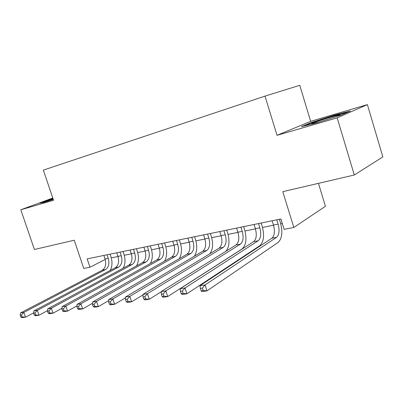 <?xml version="1.0" encoding="UTF-8"?>
<svg xmlns="http://www.w3.org/2000/svg" width="403" height="403" viewBox="0 0 403 403"><rect width="100%" height="100%" fill="white"/><g stroke="black" fill="none" stroke-linecap="round" stroke-linejoin="round"><path stroke-width="0.6" d="M310.668 121.333L277.052 135.317L337.175 117.842L367.4 104.619L310.668 121.333L299.756 85.33L264.988 96.116L43.348 170.121L53.534 200.271L20.815 209.777L34.416 249.487L74.238 240.213L83.748 268.433L89.965 267.219L105.228 259.482M367.4 104.619L382.85 156.913L354.308 175.008L282.775 191.662L293.842 227.458L325.433 206.286L318.451 183.355M52.778 198.034L20.815 209.777M337.175 117.842L354.308 175.008M293.842 227.458L284.125 229.352L280.896 218.96L87.159 258.877L89.965 267.219M277.052 135.317L264.988 96.116M111.273 257.89L118.034 256.53M124.275 255.275L131.363 253.845M137.69 252.575L145.12 251.079M151.533 249.789L159.326 248.218M165.834 246.908L174.01 245.266M180.609 243.936L189.193 242.208M195.883 240.863L204.895 239.05M211.686 237.679L221.151 235.775M228.043 234.39L237.987 232.39M244.984 230.979L255.431 228.879M262.539 227.448L273.526 225.237M280.745 223.786L282.296 223.474M335.095 114.915L311.328 122.502L301.414 126.663L315.917 123.096L341.155 115.051L350.378 111.047L335.095 114.915L335.236 115.379M52.869 198.306L39.64 203.137L43.952 202.371L53.241 199.394M311.474 122.98L311.328 122.502M52.259 198.865L52.148 198.538M272.136 220.763L273.476 225.06C275.098 231.317 274.574 235.695 271.904 238.198L199.969 285.712L205.062 284.941L206.981 290.885L278.161 242.405C282.1 238.601 282.856 232.017 280.417 222.658L279.365 219.277M276.76 219.811L278.105 224.128C279.732 230.41 279.224 234.808 276.574 237.317L205.062 284.941L202.402 288.095L200.362 288.397L201.127 290.775L203.172 290.472L202.402 288.095M203.172 290.472L206.981 290.885L201.883 291.626L201.127 290.775M199.969 285.712L200.362 288.397M335.553 116.84C340.278 115.127 341.497 114.482 339.205 114.9L331.392 116.971C320.939 120.008 308.461 124.446 312.164 123.832L319.282 122.023M304.592 125.882L311.892 122.809L334.938 115.454L347.552 112.271M41.62 202.785L52.979 198.629M53.055 198.855L47.398 201.268M254.056 224.491L255.381 228.708C256.978 234.848 256.404 239.155 253.658 241.639L180.151 288.719L185.022 287.979L186.916 293.792L259.723 245.785C263.784 242.012 264.61 235.533 262.217 226.34L261.174 223.025M258.514 223.569L259.844 227.806C261.446 233.977 260.882 238.304 258.157 240.793L185.022 287.979L182.388 291.067L180.433 291.359L181.194 293.681L183.148 293.399L182.388 291.067M183.148 293.399L186.916 293.792L182.035 294.502L181.194 293.681M180.151 288.719L180.433 291.359M236.621 228.083L237.931 232.219C239.503 238.249 238.878 242.495 236.067 244.953L161.165 291.596L165.834 290.89L167.703 296.578L241.956 249.039C246.117 245.301 247.019 238.919 244.666 229.896L243.639 226.637M240.923 227.196L242.238 231.352C243.81 237.412 243.2 241.674 240.405 244.137L165.834 290.89L163.225 293.918L161.356 294.195L162.102 296.472L163.976 296.195L163.225 293.918M163.976 296.195L167.703 296.578L163.024 297.258L162.102 296.472M161.165 291.596L161.356 294.195M219.801 231.549L221.096 235.609C222.637 241.538 221.972 245.714 219.101 248.152L142.964 294.356L147.443 293.676L149.281 299.248L161.185 291.832M223.952 230.692L225.252 234.773C226.798 240.727 226.143 244.923 223.287 247.366L147.443 293.676L144.858 296.648L143.065 296.915L143.8 299.142L145.599 298.88L144.858 296.648M225.952 251.255C229.262 247.054 229.856 241.08 227.73 233.322L226.713 230.123M145.599 298.88L149.281 299.248L144.798 299.897L143.8 299.142M142.964 294.356L143.065 296.915M203.565 234.894L204.845 238.883C206.361 244.707 205.656 248.827 202.729 251.24L125.499 297.006L129.796 296.356L131.61 301.812L142.984 294.895M207.57 234.067L208.855 238.077C210.376 243.926 209.681 248.057 206.769 250.48L129.796 296.356L127.237 299.268L125.514 299.525L126.245 301.706L127.968 301.454L127.237 299.268M209.973 253.694C212.9 249.402 213.368 243.714 211.374 236.632L210.371 233.493M127.968 301.454L131.61 301.812L127.308 302.436L126.245 301.706M125.499 297.006L125.514 299.525M187.874 238.128L189.138 242.047C190.634 247.774 189.889 251.83 186.911 254.222L108.724 299.55L112.855 298.925L114.643 304.27L125.504 297.817M191.747 237.327L193.017 241.266C194.513 247.014 193.783 251.089 190.815 253.487L112.855 298.925L110.321 301.782L108.669 302.028L109.384 304.169L111.042 303.927L110.321 301.782M194.382 256.187C197.072 251.89 197.47 246.44 195.576 239.83L194.584 236.742M111.042 303.927L114.643 304.27L110.508 304.87L109.384 304.169M108.724 299.55L108.669 302.028M172.706 241.251L173.96 245.105C175.431 250.737 174.65 254.731 171.633 257.104L92.604 301.998L96.574 301.394L98.337 306.633L108.699 300.608M176.454 240.48L177.708 244.349C179.184 250.001 178.413 254.016 175.401 256.394L96.574 301.394L94.065 304.2L92.473 304.436L93.184 306.532L94.776 306.3L94.065 304.2M179.244 258.666C181.763 254.409 182.116 249.16 180.307 242.923L179.32 239.886M94.776 306.3L98.337 306.633L94.362 307.212L93.184 306.532M92.604 301.998L92.473 304.436M158.041 244.273L159.281 248.062C160.726 253.598 159.915 257.542 156.853 259.89L77.094 304.351L80.917 303.771L82.655 308.905L92.534 303.273M161.663 243.528L162.903 247.331C164.353 252.893 163.553 256.847 160.5 259.2L80.917 303.771L78.434 306.527L76.902 306.754L77.603 308.809L79.134 308.582L78.434 306.527M164.57 261.114C166.953 256.907 167.275 251.84 165.532 245.916L164.56 242.928M79.134 308.582L82.655 308.905L78.832 309.464L77.603 308.809M77.094 304.351L76.902 306.754M143.846 247.195L145.07 250.928C146.496 256.373 145.654 260.257 142.556 262.585L62.168 306.612L65.845 306.053L67.563 311.096L76.978 305.827M147.352 246.475L148.581 250.218C150.007 255.688 149.175 259.587 146.088 261.92L65.845 306.053L63.387 308.763L61.916 308.98L62.606 310.995L64.077 310.784L63.387 308.763M150.344 263.517C152.621 259.371 152.918 254.464 151.236 248.807L150.274 245.87M64.077 310.784L67.563 311.096L63.881 311.63L62.606 310.995M62.168 306.612L61.916 308.98M130.104 250.026L131.313 253.699C132.713 259.058 131.852 262.887 128.723 265.194L47.786 308.794L51.332 308.255L53.03 313.202L61.991 308.27M133.499 249.331L134.713 253.013C136.118 258.394 135.262 262.237 132.139 264.549L51.332 308.255L48.899 310.915L47.478 311.126L48.159 313.106L49.579 312.899L48.899 310.915M136.557 265.869C138.743 261.789 139.025 257.033 137.398 251.608L136.446 248.722M49.579 312.899L53.03 313.202L49.478 313.715L48.159 313.106M47.786 308.794L47.478 311.126M116.789 252.772L117.988 256.379C119.369 261.658 118.477 265.436 115.318 267.718L33.923 310.894L37.343 310.375L39.015 315.232L47.549 310.612M120.079 252.092L121.278 255.719C122.663 261.013 121.782 264.806 118.628 267.093L37.343 310.375L34.935 312.995L33.57 313.196L34.24 315.136L35.61 314.939L34.935 312.995M123.192 268.171C125.298 264.156 125.565 259.542 123.988 254.323L123.046 251.482M35.61 314.939L39.015 315.232L35.595 315.73L34.24 315.136M33.923 310.894L33.57 313.196M103.883 255.431L105.072 258.983C106.432 264.177 105.521 267.904 102.337 270.166L20.553 312.924L23.853 312.426L25.505 317.191L33.62 312.864M107.072 254.772L108.261 258.338C109.626 263.557 108.719 267.295 105.541 269.562L23.853 312.426L21.47 314.995L20.15 315.191L20.81 317.101L22.135 316.904L21.47 314.995M110.226 270.423C112.271 266.474 112.523 261.985 110.991 256.958L110.059 254.157M22.135 316.904L25.505 317.191L22.2 317.67L20.81 317.101M20.553 312.924L20.15 315.191M278.105 224.128L273.476 225.06M276.574 237.317L271.904 238.198M259.844 227.806L255.381 228.708M258.157 240.793L253.658 241.639M242.238 231.352L237.931 232.219M240.405 244.137L236.067 244.953M225.252 234.773L221.096 235.609M223.287 247.366L219.101 248.152M208.855 238.077L204.845 238.883M206.769 250.48L202.729 251.24M193.017 241.266L189.138 242.047M190.815 253.487L186.911 254.222M177.708 244.349L173.96 245.105M175.401 256.394L171.633 257.104M162.903 247.331L159.281 248.062M160.5 259.2L156.853 259.89M148.581 250.218L145.07 250.928M146.088 261.92L142.556 262.585M134.713 253.013L131.313 253.699M132.139 264.549L128.723 265.194M121.278 255.719L117.988 256.379M118.628 267.093L115.318 267.718M108.261 258.338L105.072 258.983M105.541 269.562L102.337 270.166M338.449 115.757L339.205 114.9"/></g></svg>
